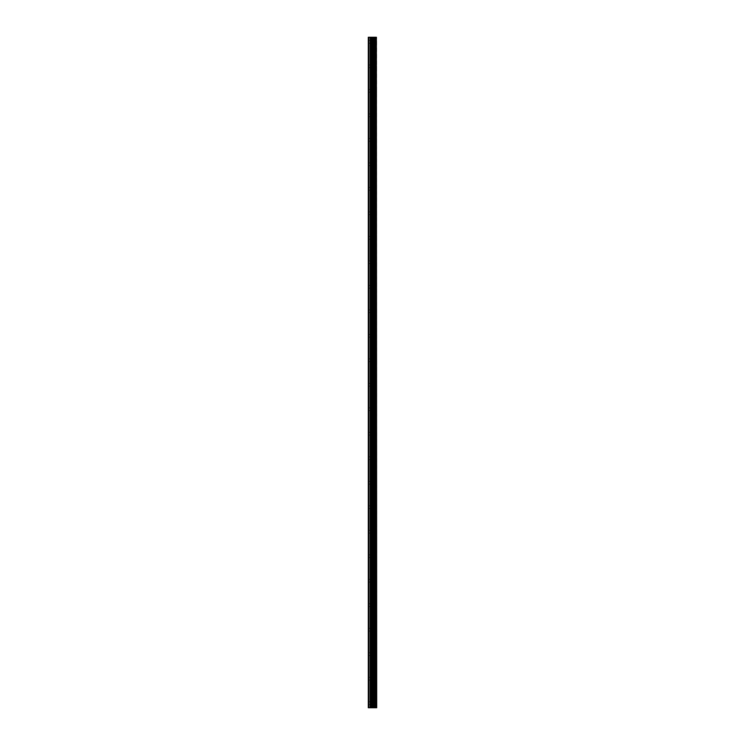 <?xml version="1.0" encoding="UTF-8"?>
<svg xmlns="http://www.w3.org/2000/svg" width="745" height="745" viewBox="0 0 745 745"><rect width="100%" height="100%" fill="white"/><g stroke="black" fill="none" stroke-linecap="round" stroke-linejoin="round"><path stroke-width="0.56" stroke-dasharray="3.73 2.79" d="M368.291 41.841L368.291 43.219L368.291 41.841M373.04 41.841L373.04 43.983L373.04 41.841M376.709 41.841L376.709 43.983L376.709 41.841M368.291 66.333L368.291 64.955L368.291 66.333M373.04 66.333L373.04 68.475L373.04 66.333M376.709 66.333L376.709 68.475L376.709 66.333M368.291 90.825L368.291 92.203L368.291 90.825M373.04 90.825L373.04 92.976L373.04 90.825M376.709 90.825L376.709 92.976L376.709 90.825M368.291 115.326L368.291 113.948L368.291 115.326M373.04 115.326L373.04 113.175L373.04 115.326M376.709 115.326L376.709 113.175L376.709 115.326M368.291 139.818L368.291 141.196L368.291 139.818M373.04 139.818L373.04 141.96L373.04 139.818M376.709 139.818L376.709 141.96L376.709 139.818M368.291 164.31L368.291 165.688L368.291 164.31M373.04 164.31L373.04 166.452L373.04 164.31M376.709 164.31L376.709 166.452L376.709 164.31M368.291 188.802L368.291 187.423L368.291 188.802M373.04 188.802L373.04 186.66L373.04 188.802M376.709 188.802L376.709 186.66L376.709 188.802M368.291 213.293L368.291 214.672L368.291 213.293M373.04 213.293L373.04 215.435L373.04 213.293M376.709 213.293L376.709 215.435L376.709 213.293M368.291 237.785L368.291 239.164L368.291 237.785M373.04 237.785L373.04 235.643L373.04 237.785M376.709 237.785L376.709 235.643L376.709 237.785M368.291 262.277L368.291 263.656L368.291 262.277M373.04 262.277L373.04 264.428L373.04 262.277M376.709 262.277L376.709 264.428L376.709 262.277M368.291 286.778L368.291 285.4L368.291 286.778M373.04 286.778L373.04 284.627L373.04 286.778M376.709 286.778L376.709 284.627L376.709 286.778M368.291 311.27L368.291 312.649L368.291 311.27M373.04 311.27L373.04 313.412L373.04 311.27M376.709 311.27L376.709 313.412L376.709 311.27M368.291 335.762L368.291 334.384L368.291 335.762M373.04 335.762L373.04 337.904L373.04 335.762M376.709 335.762L376.709 337.904L376.709 335.762M368.291 360.254L368.291 358.876L368.291 360.254M373.04 360.254L373.04 358.112L373.04 360.254M376.709 360.254L376.709 358.112L376.709 360.254M368.291 384.746L368.291 386.124L368.291 384.746M373.04 384.746L373.04 386.888L373.04 384.746M376.709 384.746L376.709 386.888L376.709 384.746M368.291 409.238L368.291 410.616L368.291 409.238M373.04 409.238L373.04 411.38L373.04 409.238M376.709 409.238L376.709 411.38L376.709 409.238M368.291 433.73L368.291 435.108L368.291 433.73M373.04 433.73L373.04 435.872L373.04 433.73M376.709 433.73L376.709 435.872L376.709 433.73M368.291 458.222L368.291 459.6L368.291 458.222M373.04 458.222L373.04 460.373L373.04 458.222M376.709 458.222L376.709 460.373L376.709 458.222M368.291 482.723L368.291 484.101L368.291 482.723M373.04 482.723L373.04 480.572L373.04 482.723M376.709 482.723L376.709 480.572L376.709 482.723M368.291 507.215L368.291 508.593L368.291 507.215M373.04 507.215L373.04 509.357L373.04 507.215M376.709 507.215L376.709 509.357L376.709 507.215M368.291 531.707L368.291 533.085L368.291 531.707M373.04 531.707L373.04 529.565L373.04 531.707M376.709 531.707L376.709 529.565L376.709 531.707M368.291 556.198L368.291 557.577L368.291 556.198M373.04 556.198L373.04 558.34L373.04 556.198M376.709 556.198L376.709 558.34L376.709 556.198M368.291 580.69L368.291 582.068L368.291 580.69M373.04 580.69L373.04 582.832L373.04 580.69M376.709 580.69L376.709 582.832L376.709 580.69M368.291 605.182L368.291 606.56L368.291 605.182M373.04 605.182L373.04 603.04L373.04 605.182M376.709 605.182L376.709 603.04L376.709 605.182M368.291 629.674L368.291 631.052L368.291 629.674M373.04 629.674L373.04 631.825L373.04 629.674M376.709 629.674L376.709 631.825L376.709 629.674M368.291 654.175L368.291 655.553L368.291 654.175M373.04 654.175L373.04 652.024L373.04 654.175M376.709 654.175L376.709 652.024L376.709 654.175M368.291 678.667L368.291 680.045L368.291 678.667M373.04 678.667L373.04 680.809L373.04 678.667M376.709 678.667L376.709 680.809L376.709 678.667M368.291 703.159L368.291 701.781L368.291 703.159M373.04 703.159L373.04 701.017L373.04 703.159M376.709 703.159L376.709 701.017L376.709 703.159M376.337 703.159L376.337 701.017L376.337 703.159M376.337 678.667L376.337 680.809L376.337 678.667M376.337 654.175L376.337 652.024L376.337 654.175M376.337 629.674L376.337 631.825L376.337 629.674M376.337 605.182L376.337 603.04L376.337 605.182M376.337 580.69L376.337 582.832L376.337 580.69M376.337 556.198L376.337 558.34L376.337 556.198M376.337 531.707L376.337 529.565L376.337 531.707M376.337 507.215L376.337 509.357L376.337 507.215M376.337 482.723L376.337 480.572L376.337 482.723M376.337 458.222L376.337 460.373L376.337 458.222M376.337 433.73L376.337 435.872L376.337 433.73M376.337 409.238L376.337 411.38L376.337 409.238M376.337 384.746L376.337 386.888L376.337 384.746M376.337 360.254L376.337 358.112L376.337 360.254M376.337 335.762L376.337 337.904L376.337 335.762M376.337 311.27L376.337 313.412L376.337 311.27M376.337 286.778L376.337 284.627L376.337 286.778M376.337 262.277L376.337 264.428L376.337 262.277M376.337 237.785L376.337 235.643L376.337 237.785M376.337 213.293L376.337 215.435L376.337 213.293M376.337 188.802L376.337 186.66L376.337 188.802M376.337 164.31L376.337 166.452L376.337 164.31M376.337 139.818L376.337 141.96L376.337 139.818M376.337 115.326L376.337 113.175L376.337 115.326M376.337 90.825L376.337 92.976L376.337 90.825M376.337 66.333L376.337 68.475L376.337 66.333M376.337 41.841L376.337 43.983L376.337 41.841M373.217 707.75L371.671 707.75L373.217 707.75M371.671 707.75L373.143 707.75L371.671 707.75M368.44 707.75L368.291 37.25L368.44 707.75M376.299 707.75L368.291 707.75L368.291 37.25L376.709 37.25L376.709 707.75L376.299 37.25M374.456 707.75L374.456 37.25L374.456 707.75M373.217 37.25L372.556 37.25L373.217 37.25M372.444 37.25L371.783 37.25L372.444 37.25M371.671 37.25L373.32 37.25L371.671 37.25M375.48 37.25L375.48 707.75M368.291 707.75L368.291 37.25M368.831 707.75L368.831 37.25M372.928 707.75L372.928 37.25M373.254 707.75L373.254 37.25M373.59 707.75L373.59 37.25M374.558 707.75L374.558 37.25M370.172 707.75L370.172 37.25M370.498 707.75L370.498 37.25M371.606 707.75L371.606 37.25M371.932 707.75L371.932 37.25M373.664 707.75L373.664 37.25M375.387 707.75L375.387 37.25M376.374 707.75L376.374 37.25M368.291 43.219L373.04 43.219M368.291 67.711L373.04 67.711M368.291 92.203L373.04 92.203M368.291 116.704L373.04 116.704M368.291 141.196L373.04 141.196M368.291 165.688L373.04 165.688M368.291 190.18L373.04 190.18M368.291 214.672L373.04 214.672M368.291 239.164L373.04 239.164M368.291 263.656L373.04 263.656M368.291 288.147L373.04 288.147M368.291 312.649L373.04 312.649M368.291 337.14L373.04 337.14M368.291 361.632L373.04 361.632M368.291 386.124L373.04 386.124M368.291 410.616L373.04 410.616M368.291 435.108L373.04 435.108M368.291 459.6L373.04 459.6M368.291 484.101L373.04 484.101M368.291 508.593L373.04 508.593M368.291 533.085L373.04 533.085M368.291 557.577L373.04 557.577M368.291 582.068L373.04 582.068M368.291 606.56L373.04 606.56M368.291 631.052L373.04 631.052M368.291 655.553L373.04 655.553M368.291 680.045L373.04 680.045M368.291 704.537L373.04 704.537M373.04 705.301L376.337 705.301M373.04 680.809L376.337 680.809M373.04 656.317L376.337 656.317M373.04 631.825L376.337 631.825M373.04 607.324L376.337 607.324M373.04 582.832L376.337 582.832M373.04 558.34L376.337 558.34M373.04 533.848L376.337 533.848M373.04 509.357L376.337 509.357M373.04 484.865L376.337 484.865M373.04 460.373L376.337 460.373M373.04 435.872L376.337 435.872M373.04 411.38L376.337 411.38M373.04 386.888L376.337 386.888M373.04 362.396L376.337 362.396M373.04 337.904L376.337 337.904M373.04 313.412L376.337 313.412M373.04 288.92L376.337 288.92M373.04 264.428L376.337 264.428M373.04 239.927L376.337 239.927M373.04 215.435L376.337 215.435M373.04 190.944L376.337 190.944M373.04 166.452L376.337 166.452M373.04 141.96L376.337 141.96M373.04 117.468L376.337 117.468M373.04 92.976L376.337 92.976M373.04 68.475L376.337 68.475M373.04 43.983L376.337 43.983M373.04 39.699L376.337 39.699M373.04 64.191L376.337 64.191M373.04 88.683L376.337 88.683M373.04 113.175L376.337 113.175M373.04 137.676L376.337 137.676M373.04 162.168L376.337 162.168M373.04 186.66L376.337 186.66M373.04 211.152L376.337 211.152M373.04 235.643L376.337 235.643M373.04 260.135L376.337 260.135M373.04 284.627L376.337 284.627M373.04 309.128L376.337 309.128M373.04 333.62L376.337 333.62M373.04 358.112L376.337 358.112M373.04 382.604L376.337 382.604M373.04 407.096L376.337 407.096M373.04 431.588L376.337 431.588M373.04 456.08L376.337 456.08M373.04 480.572L376.337 480.572M373.04 505.073L376.337 505.073M373.04 529.565L376.337 529.565M373.04 554.057L376.337 554.057M373.04 578.548L376.337 578.548M373.04 603.04L376.337 603.04M373.04 627.532L376.337 627.532M373.04 652.024L376.337 652.024M373.04 676.525L376.337 676.525M373.04 701.017L376.337 701.017M368.291 701.781L373.04 701.781M368.291 677.289L373.04 677.289M368.291 652.797L373.04 652.797M368.291 628.296L373.04 628.296M368.291 603.804L373.04 603.804M368.291 579.312L373.04 579.312M368.291 554.82L373.04 554.82M368.291 530.328L373.04 530.328M368.291 505.836L373.04 505.836M368.291 481.344L373.04 481.344M368.291 456.853L373.04 456.853M368.291 432.351L373.04 432.351M368.291 407.86L373.04 407.86M368.291 383.368L373.04 383.368M368.291 358.876L373.04 358.876M368.291 334.384L373.04 334.384M368.291 309.892L373.04 309.892M368.291 285.4L373.04 285.4M368.291 260.899L373.04 260.899M368.291 236.407L373.04 236.407M368.291 211.915L373.04 211.915M368.291 187.423L373.04 187.423M368.291 162.931L373.04 162.931M368.291 138.44L373.04 138.44M368.291 113.948L373.04 113.948M368.291 89.447L373.04 89.447M368.291 64.955L373.04 64.955M368.291 40.463L373.04 40.463"/><path stroke-width="1.12" d="M376.374 707.75L376.374 37.25L376.709 707.75L375.48 707.75L375.48 37.25L368.291 37.25L368.291 707.75L371.606 707.75L371.606 37.25M371.606 707.75L375.48 707.75L375.48 37.25L376.374 37.25M374.456 37.25L374.456 707.75L374.456 37.25M374.558 707.75L374.558 37.25M373.59 707.75L373.59 37.25M373.254 707.75L373.254 37.25M372.928 707.75L372.928 37.25M368.831 707.75L368.831 37.25M368.291 707.75L368.291 37.25M376.299 707.75L376.299 37.25M375.387 707.75L375.387 37.25M373.664 707.75L373.664 37.25M371.932 707.75L371.932 37.25M370.498 707.75L370.498 37.25M370.172 707.75L370.172 37.25M375.48 707.75L375.48 37.25"/></g></svg>
